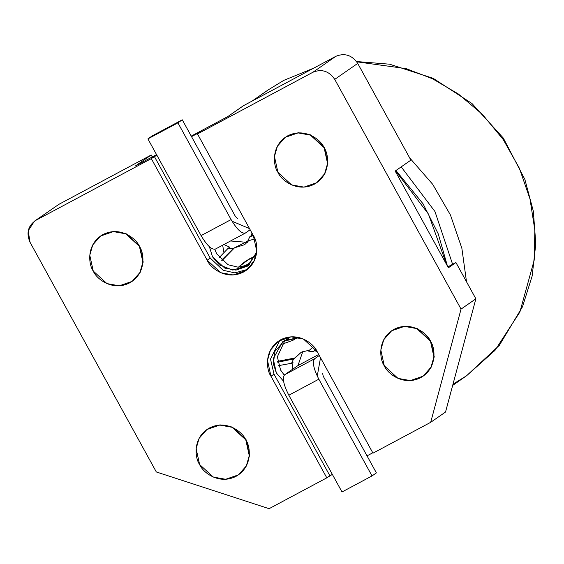 <?xml version="1.0" encoding="UTF-8"?>
<svg xmlns="http://www.w3.org/2000/svg" width="564" height="564" viewBox="0 0 564 564"><rect width="100%" height="100%" fill="white"/><g stroke="black" fill="none" stroke-linecap="round" stroke-linejoin="round"><path stroke-width="0.85" d="M297.954 365.578L302.819 351.471L297.954 365.578L318.723 354.474L297.954 365.578L292.138 369.617L297.954 365.578M301.416 352.14L293.611 358.958L291.539 363.279L292.998 362.264L292.138 369.617L292.998 362.264L291.539 363.279L278.644 365.62L291.539 363.279L293.611 358.958L295.071 357.95L277.622 361.32L295.071 357.95L301.416 352.14L309.819 350.061L301.416 352.14M223.866 252.221L222.66 245.192M291.729 369.829L284.616 374.771L291.729 369.829M229.717 247.159L223.922 244.515L229.717 247.159L228.258 248.167L229.717 247.159M251.974 233.059L251.34 235.604L253.102 235.11L249.887 236.612L253.419 235.681L249.887 236.612L247.815 240.927L254.907 238.889L247.815 240.927L249.887 236.612L251.34 235.604L251.974 233.059M315.925 349.588L314.62 350.709L317.13 351.569L314.62 350.709L313.168 351.717L308.367 351.076L313.676 346.613L308.367 351.076L313.168 351.717L315.925 349.588M233.059 248.816L221.56 260.194L233.059 248.816L228.258 248.167L219.192 257.593L228.258 248.167L233.059 248.816L234.518 247.807L233.059 248.816M277.777 362.243L293.611 358.958L277.777 362.243M221.983 260.589L234.518 247.807L221.983 260.589M315.798 349.391L313.168 351.717L315.798 349.391M247.138 264.431L244.564 266.49L247.138 264.431M250.19 262.613L244.205 266.582M286.237 339.5L288.549 338.576L286.237 339.5M292.913 340.318L297.545 337.434L292.913 340.318L281.281 344.463L292.913 340.318M255.231 256.705L248.52 259.567L238.339 267.23L244.423 262.07L248.52 259.567L255.231 256.705M245.157 261.576L249.972 258.559L255.485 256.105L249.972 258.559L244.423 262.07M248.816 240.581L234.518 247.807L244.635 244.677L248.816 240.581M252.108 101.076L268.168 89.923L283.798 80.363L313.866 68.068M356.526 61.532L389.541 64.19L433.152 78.311L472.012 103.55L503.328 138.081L524.88 179.43L533.347 211.246L535.8 243.845L532.148 276.064L522.511 306.731L499.344 345.323L466.597 375.744L494.988 350.392L519.874 312.068L534.214 260.082L534.841 230.133L530.005 199.014L519.388 168.276L503.264 139.604L482.509 114.492L458.419 94.033L432.503 78.763L406.179 68.646L356.723 61.807L406.179 68.646L432.503 78.763L458.419 94.033L482.509 114.492L503.264 139.604L519.388 168.276L530.005 199.014L534.841 230.133L534.214 260.082L519.874 312.068L494.988 350.392L466.597 375.744L452.991 384.19M409.647 157.864L432.68 184.287L450.46 215.032L461.853 248.223L466.513 281.774L461.853 248.223L450.46 215.032L432.68 184.287L409.647 157.864M401.201 166.873L434.985 211.571L452.61 264.312L434.985 211.571L401.201 166.873M395.519 170.821L428.393 213.989L446.73 264.805L428.393 213.989L395.519 170.821M247.335 242.358L230.535 240.983L247.335 242.358M245.495 232.974C241.829 234.032 237.035 229.562 231.099 219.579L201.087 235.618L231.099 219.579L177.914 122.846L182.278 119.815L235.463 216.548L237.514 218.465L235.463 216.548L182.278 119.815L177.914 122.846L147.902 138.885L201.087 235.618C207.023 245.601 211.824 250.071 215.483 249.013C211.824 250.071 207.023 245.601 201.087 235.618L147.902 138.885L152.266 135.853L147.902 138.885L177.914 122.846L231.099 219.579C237.035 229.562 241.829 234.032 245.495 232.974L250.148 229.738L245.298 233.094L215.286 249.133M182.278 119.815L152.266 135.853L182.278 119.815M319.287 355.496L314.627 358.732C312.153 361.94 313.556 368.757 318.843 379.191L372.029 475.931L376.392 472.9L323.207 376.167L322.608 373.241L323.207 376.167L376.392 472.9L372.029 475.931L342.017 491.97L288.831 395.23C283.544 384.796 282.141 377.979 284.616 374.771L314.627 358.732L319.287 355.496M288.831 395.23L318.843 379.191C313.556 368.757 312.153 361.94 314.627 358.732L284.616 374.771C282.141 377.979 283.544 384.796 288.831 395.23L342.017 491.97L372.029 475.931L318.843 379.191L288.831 395.23M253.969 261.4L251.685 263.219M249.492 264.558L238.304 267.23L228.075 264.749L216.738 253.906L214.757 249.323L216.738 253.906L228.075 264.749L238.304 267.23L249.492 264.558M249.535 228.617L232.22 221.292L249.535 228.617M209.427 246.799L212.515 256.832L224.839 268.126L235.949 270.121L247.469 266.145L256.726 252.094L248.52 265.369L232.812 270.1L219.466 264.946L212.515 256.832L209.427 246.799M430.692 422.323L372.98 453.167L430.692 422.323L445.532 412.023L430.692 422.323L461.042 309.107L475.875 298.807L455.938 262.535L448.373 267.78L395.188 171.047L410.902 160.141L357.717 63.408L334.734 79.362L461.042 309.107L430.692 422.323M372.776 452.793L367.023 455.867L372.776 452.793M332.351 474.394L326.81 477.842L269.099 508.686L156.32 471.962L30.012 242.217L156.32 471.962L269.099 508.686L326.81 477.842L270.974 376.273C266.152 369.695 263.853 349.208 280.759 339.747C298.025 330.948 314.176 344.026 317.137 351.598L372.98 453.167L317.137 351.598L303.446 339.049L291.102 336.835L278.306 341.248L270.445 350.159L267.498 360.459L270.974 376.273L326.81 477.842L329.862 475.72L274.026 374.151L270.974 376.273L274.026 374.151L270.501 359.092L279.878 340.247L270.501 359.092L274.026 374.151L329.862 475.72L332.351 474.394M151.208 154.994L58.867 204.344L35.892 220.305L151.314 158.618L156.855 155.163L154.367 156.496L210.21 258.065L223.182 270.29L234.892 272.877L247.476 269.416L234.892 272.877L223.182 270.29L210.21 258.065L154.367 156.496L151.314 158.618L35.892 220.305C28.045 225.692 26.085 232.995 30.012 242.217L28.2 230.775L34.418 221.201L58.867 204.344L151.208 154.994L135.501 165.901L151.208 154.994L152.28 156.94L151.208 154.994M191.527 136.636L200.537 131.821L197.485 133.943L312.907 72.255L335.89 56.294L243.549 105.644L227.842 116.551L191.238 136.114L227.842 116.551L243.549 105.644L335.89 56.294C344.752 52.755 352.028 55.124 357.717 63.408L410.902 160.141L395.188 171.047L448.373 267.78L455.938 262.535L447.858 266.85L455.938 262.535L475.875 298.807L461.042 309.107L334.734 79.362C329.045 71.078 321.769 68.709 312.907 72.255L197.485 133.943L253.321 235.512C258.143 242.09 260.441 262.57 243.535 272.031C226.263 280.837 210.111 267.759 207.15 260.187L151.314 158.618L207.15 260.187L210.21 258.065L207.15 260.187L220.848 272.736L233.186 274.95L245.989 270.537L253.849 261.625L256.796 251.318L253.321 235.512L197.485 133.943L200.537 131.821L191.527 136.636M156.566 154.642L135.501 165.901L156.566 154.642M445.532 412.023L475.875 298.807L445.532 412.023M284.235 375.109L280.555 369.991L277.368 356.793L285.13 340.057L277.368 356.793L280.555 369.991L284.235 375.109M299.336 337.632L282.938 341.396L273.209 358.69L276.332 372.917L283.565 381.243L276.332 372.917L273.35 363.822L274.943 351.365L284.665 340.311L299.336 337.632M317.25 376.089L320.514 357.738L317.25 376.089M207.094 429.394L219.911 424.882L232.312 427.061L246.073 439.638L249.542 455.522L246.546 465.864L238.593 474.761M285.412 137.221L298.229 132.716L310.63 134.888L324.392 147.465L327.86 163.348L324.857 173.691L316.905 182.588M391.776 330.694L404.585 326.182L416.986 328.361L430.755 340.938L434.224 356.822L431.22 367.164L423.268 376.061M100.73 235.921L113.547 231.416L125.948 233.588L139.71 246.165L143.178 262.048L140.182 272.391L132.23 281.288M56.04 206.311L34.418 221.201M93.25 271.044L89.775 255.238L92.722 244.931L100.589 236.027L113.385 231.607L125.723 233.82L139.421 246.369L142.896 262.182L139.95 272.482L132.082 281.394L119.286 285.807L106.941 283.593L93.25 271.044C96.211 278.616 112.363 291.694 129.628 282.888C146.534 273.427 144.236 252.947 139.421 246.369C136.46 238.798 120.308 225.72 103.043 234.525C86.137 243.986 88.435 264.467 93.25 271.044M132.082 281.394L140.239 272.285L143.185 261.978L139.71 246.165L126.019 233.616L113.674 231.409L100.589 236.027M384.288 365.817L380.82 350.004L383.767 339.704L391.627 330.793L404.423 326.38L416.768 328.593L430.459 341.142L433.935 356.949L430.988 367.256L423.127 376.167L410.324 380.58L397.987 378.366L384.288 365.817C387.256 373.389 403.401 386.467 420.673 377.661C437.579 368.2 435.281 347.72 430.459 341.142C427.498 333.571 411.346 320.493 394.081 329.298C377.175 338.76 379.473 359.24 384.288 365.817M423.127 376.167L431.277 367.051L434.231 356.751L430.755 340.938L417.057 328.389L404.719 326.175L391.627 330.793M277.932 172.344L274.457 156.538L277.403 146.231L285.264 137.327L298.067 132.907L310.404 135.12L324.103 147.669L327.571 163.482L324.624 173.782L316.764 182.694L303.968 187.107L291.623 184.893L277.932 172.344C280.893 179.916 297.045 192.994 314.31 184.188C331.216 174.727 328.918 154.247 324.103 147.669C321.142 140.098 304.99 127.02 287.718 135.825C270.812 145.286 273.11 165.767 277.932 172.344M316.764 182.694L324.92 173.585L327.867 163.278L324.392 147.465L310.693 134.916L298.356 132.702L285.264 137.327M199.614 464.517L196.138 448.711L199.085 438.404L206.946 429.493L219.748 425.08L232.086 427.293L245.784 439.842L249.26 455.649L246.306 465.956L238.445 474.867L225.649 479.28L213.305 477.066L199.614 464.517C202.575 472.089 218.726 485.167 235.992 476.361C252.898 466.9 250.599 446.42 245.784 439.842C242.823 432.271 226.672 419.193 209.399 427.998C192.5 437.46 194.799 457.94 199.614 464.517M238.445 474.867L246.602 465.751L249.549 455.451L246.073 439.638L232.382 427.089L220.038 424.875L206.946 429.493M357.717 63.408C352.028 55.124 344.752 52.755 335.89 56.294L312.907 72.255C321.769 68.709 329.045 71.078 334.734 79.362L357.717 63.408M297.031 337.801L297.552 337.434M452.659 385.416L466.597 375.744M395.956 170.511L423.056 203.808L438.242 233.863L447.442 266.095"/></g></svg>
